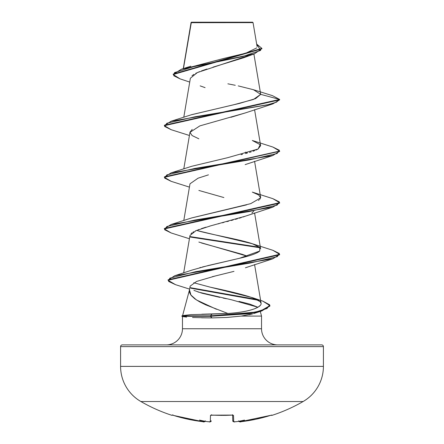 <?xml version="1.0" encoding="UTF-8"?>
<svg xmlns="http://www.w3.org/2000/svg" width="444" height="444" viewBox="0 0 444 444"><rect width="100%" height="100%" fill="white"/><g stroke="black" fill="none" stroke-linecap="round" stroke-linejoin="round"><path stroke-width="0.67" d="M272.033 415.351A0.866 0.866 0 0 1 271.234 415.207A0.866 0.866 0 0 0 272.033 415.351A162.265 162.265 0 0 0 303.135 401.515A40.565 40.565 0 0 0 323.415 366.383L120.585 366.383A40.565 40.565 0 0 0 140.865 401.515L303.135 401.515A162.265 162.265 0 0 1 272.033 415.351L271.384 415.168L272.033 415.351M171.967 415.351A162.265 162.265 0 0 1 140.865 401.515A162.265 162.265 0 0 0 171.967 415.351L172.094 415.079A0.866 0.86 26 0 0 172.4 415.123A0.866 0.86 -154 0 1 172.094 415.079L173.01 414.907M238.711 420.973C239.688 421.933 240.487 422.177 241.109 421.706L255.8 419.269L271.384 415.168M239.777 421.789L240.093 421.789M238.694 420.807L238.972 421.423L239.649 421.611A118.132 55.933 36.7 0 0 244.539 420.096A118.132 62.116 -33.8 0 1 236.852 421.611L236.502 421.617L236.852 421.611A162.227 161.61 180 0 1 235.142 421.756L233.694 421.7A0.866 0.86 178.5 0 1 232.767 420.868L232.617 415.157L232.767 420.868A0.866 0.86 -1.5 0 0 233.694 421.7L233.533 415.501L233.694 421.7L235.142 421.756A162.227 161.61 0 0 0 236.852 421.611A118.132 62.116 -33.8 0 0 244.539 420.096A118.132 55.933 36.7 0 1 239.649 421.611L238.761 421.101M210.195 421.761L209.879 421.789L210.306 421.7L210.467 415.501L210.978 415.168L232.467 415.085L233.533 415.501A0.866 0.827 178.5 0 1 232.795 415.19M205.239 421.101L204.351 421.611A118.132 55.933 -36.7 0 1 199.461 420.096A118.132 62.116 33.8 0 0 207.148 421.611A162.227 161.61 0 0 0 208.858 421.756L209.879 421.789M172.616 415.168L188.201 419.269L203.907 421.789M183.45 68.581L191.136 22.688L253.047 22.627L252.619 22.2L191.381 22.2L183.822 66.345M269.902 305.838L261.899 310.905L249.733 313.597L210.401 316.295L181.907 316.295L181.907 315.862L181.907 316.295L183.106 316.616L181.907 316.295L210.401 316.295L211.938 317.91L192.518 317.516M120.585 366.383L120.585 346.62A1.726 1.726 0 0 1 122.311 344.888L321.689 344.888A1.726 1.726 0 0 1 323.415 346.62L120.585 346.62L120.585 366.383L323.415 366.383L323.415 346.62A1.726 1.726 0 0 0 321.689 344.888L122.311 344.888A1.726 1.726 0 0 0 120.585 346.62L323.415 346.62L323.415 366.383M277.667 344.888A16.134 16.134 0 0 1 261.533 328.754L261.533 316.078L241.27 316.078L226.989 317.443L211.938 317.91L226.779 317.454L241.27 316.078L261.533 316.078L261.533 328.754A16.134 16.134 0 0 0 277.667 344.888M182.467 316.444L182.467 328.754A16.134 16.134 0 0 1 166.334 344.888A16.134 16.134 0 0 0 182.467 328.754L261.533 328.754L182.467 328.754L182.467 319.064M201.837 314.208L227.866 313.458L205.683 304.845L199.667 301.87L194.816 298.823L191.425 295.732C189.555 293.251 188.961 291.114 189.638 289.322M189.555 289.621L182.573 315.684L189.555 289.621M193.917 290.387L202.042 293.229L219.841 297.38M223.093 298.057L226.379 298.734M238.989 301.404L249.556 304.023L257.881 307.226L231.624 299.822L197.952 291.974M260.284 311.416L261.533 316.078L260.284 311.416M186.641 317.121L183.106 316.616M191.114 22.472L252.619 22.2L253.047 22.627L191.136 22.688M248.401 55.605L197.369 72.566L190.376 78.222L183.788 117.283M245.521 112.854L230.874 117.316M192.219 129.42L189.988 132.173L183.788 168.909M245.31 152.131L247.469 152.986M208.447 174.842L198.057 178.188L189.988 183.805L183.788 220.54M253.657 211.25L251.881 213.015M244.744 216.4L242.896 217.044M241.286 217.577L239.233 218.215M237.368 218.775L235.337 219.353M233.172 219.958L231.113 220.513M228.671 221.162L226.784 221.65M223.97 222.377L222.266 222.816M219.281 223.582L217.899 223.937M214.635 224.786L213.464 225.097M210.145 225.996L209.296 226.235M206.044 227.167L205.267 227.395M205.25 227.4L201.421 228.616M198.862 229.509L198.185 229.764M196.065 230.63L195.277 230.985M193.739 231.757L192.885 232.251M192.019 232.823L191.003 233.683M201.437 242.973L242.274 254.329L247.469 256.244L198.851 242.063M245.421 267.776L272.871 258.769L195.499 271.711L169.813 278.183L168.581 281.418L175.463 284.654L189.638 289.133M215.373 275.946L196.609 281.435L190.143 286.13L189.505 289.921M189.499 289.971L190.931 295.032L196.409 299.922L216.428 309.257M254.573 264.569L261.122 303.363L260.062 301.57C262.498 303.962 260.695 306.354 254.645 308.741C248.168 311.144 239.244 312.72 227.866 313.458C239.199 312.72 248.129 311.15 254.645 308.741L258.353 306.954L260.545 305.156M260.062 301.57C257.159 298.351 240.565 293.556 210.29 287.185L252.009 297.524L260.062 301.57M199.745 267.704L200.982 267.366M202.347 267.005L235.725 259.174M237.196 258.835L239.46 258.303C249.445 256.022 256.049 253.746 259.263 251.471M260.323 248.135L254.773 244.644C244.444 240.298 216.722 235.747 198.546 230.985M191.525 217.976L246.603 204.856M164.397 228.721L171.129 224.486L249.073 211.577L277.112 205.128L279.354 201.898L272.866 198.673L252.309 192.108L258.724 194.994L260.656 197.88L250.721 203.646M258.436 200.427L259.046 200.005M259.74 199.423L260.65 197.319L254.573 161.311M241.103 154.645L242.524 154.296M245.432 153.541L247.119 153.086M249.445 152.409L251.215 151.854M252.958 151.265L254.601 150.655M255.838 150.139L258.086 149.006L260.65 145.688L254.573 109.679M191.364 114.774L234.471 104.562L253.452 99.456L260.678 94.356L253.485 89.732L238.245 85.897M185.109 68.592L223.665 58.464L245.754 53.225L256.81 47.858M191.114 22.566L196.653 22.577L191.114 22.566M189.727 82.079L180.053 78.865L173.743 75.73L174.536 72.6L194.805 66.328L254.523 53.791L243.445 57.831L213.031 67.149M206.971 69.009L201.482 70.896M199.556 71.639L195.715 73.36M193.934 74.342L191.997 75.746M200.15 85.881L205.1 87.651M254.523 53.791L261.882 48.596M173.21 74.52L173.21 74.093L261.899 48.385L261.899 48.812L173.21 74.52L180.07 78.871M260.678 94.356L279.626 99.428L279.626 99.861L279.626 99.428L272.466 95.654L279.626 99.428L260.678 94.356L255.639 98.596L239.538 103.397L191.691 114.657L171.134 121.229L267.41 104.878L276.484 102.153L279.626 99.428L164.374 125.247L164.374 125.674L279.626 99.861L272.866 103.879L194.927 116.789L166.889 123.243L164.646 126.468L171.129 129.692L189.427 135.492M261.899 48.385L256.671 44.095L260.7 50.383L242.235 56.666L181.341 69.236L173.227 74.309M235.259 85.281L227.872 83.822M252.592 313.891L249.339 314.713M241.27 316.078L252.164 313.98M212.232 276.729L233.994 271.362M189.977 235.481L195.971 230.675L210.623 225.863L245.149 216.25L272.866 207.143L194.927 220.046L166.889 226.501L164.646 229.731L171.134 232.956L189.427 238.755M223.887 197.552L198.851 190.432M198.851 138.805L192.135 135.575L189.965 132.351L199.844 125.896L245.149 112.987L272.866 103.879M171.151 181.33L164.374 177.306L279.603 151.276L272.866 155.511L194.927 168.415L166.889 174.869L164.646 178.1L171.129 181.324L189.427 187.124M279.603 202.908L272.866 207.143M190.343 237.063L260.056 247.774L190.343 237.063M279.603 254.534L272.871 258.769M190.792 288.2L258.303 300.272L190.792 288.2M272.849 147.036L279.626 151.06L164.374 176.879L164.374 177.306M272.849 198.668L279.62 202.692L164.374 228.505L164.374 228.938L279.62 203.119L279.62 202.692M190.11 236.597L259.535 247.241L190.11 236.597M272.849 250.294L279.626 254.323L168.06 279.842L168.06 280.275L279.626 254.751L279.626 254.323M190.493 287.712L256.804 299.467L190.493 287.712M227.866 313.458L212.071 314.108L210.401 315.862L255.228 312.182L267.038 308.497L269.68 304.812L262.804 301.126L269.919 305.622L261.033 310.745L248.868 313.303L210.401 315.862L210.401 316.295L248.868 313.73L261.033 311.172L269.919 306.055L269.919 305.622M175.485 284.66L168.06 280.275M171.151 232.961L164.374 228.938M171.151 129.703L164.374 125.674M252.303 140.476L260.19 144.677L258.086 149.006L227.822 157.648L191.691 166.289L171.134 172.855L249.073 159.951L277.112 153.496L279.354 150.266L272.871 147.042L252.303 140.476M250.688 203.652L191.697 217.921L171.129 224.486M196.537 230.43L252.303 243.734L259.679 247.375L259.779 251.021L239.46 258.303L208.33 265.506L192.302 269.985L174.747 275.735L250.244 263.02L277.3 256.66L279.32 253.48L272.866 250.299L252.303 243.734M193.728 282.739L210.29 287.185M168.076 280.059L174.747 275.735M164.397 177.089L171.134 172.855M164.397 125.463L171.134 121.229M201.559 317.81L211.938 317.91L210.401 315.862L181.907 315.862L210.401 315.862L212.071 314.108L191.014 314.63L183.172 315.523M303.135 401.515L140.865 401.515M232.734 415.112A0.866 0.827 -1.5 0 0 233.533 415.501L231.801 415.079A160.673 144.411 180 0 1 212.199 415.079L210.467 415.501L210.306 421.7A0.866 0.86 1.5 0 0 211.233 420.868L211.233 420.873M233.444 421.001L232.767 420.873M207.276 421.628L208.858 421.761C209.784 422.2 210.578 421.9 211.233 420.868L210.556 421.001M238.789 421.273A0.866 0.86 -5 0 0 239.666 421.756A0.866 0.86 175 0 1 238.789 421.273M240.032 421.794L271.906 415.079A0.866 0.86 154 0 1 271.6 415.123A0.866 0.86 -26 0 0 271.906 415.079L270.202 415.501A162.093 162.038 180 0 1 241.109 421.7L239.666 421.756M211.205 415.19A0.866 0.827 -178.5 0 1 210.467 415.501A0.866 0.827 1.5 0 0 211.266 415.112M211.233 420.868A0.866 0.86 -178.5 0 1 210.306 421.7L208.858 421.756A162.227 161.61 180 0 1 207.148 421.611L207.498 421.617M204.334 421.756A0.866 0.86 5 0 0 205.211 421.273A0.866 0.86 -175 0 1 204.334 421.756L202.891 421.7A162.093 162.038 180 0 1 173.798 415.501L202.891 421.7M233.45 421.001L232.811 420.912M172.766 415.207L173.698 415.473M232.872 415.218L231.796 415.123L232.872 415.218L232.606 414.702M205.306 420.807L205.028 421.423L204.351 421.611A118.132 55.933 -36.7 0 1 199.461 420.096A118.132 62.116 33.8 0 0 207.148 421.611M222 415.39L212.898 415.162M191.059 22.572L183.283 68.631M253.89 54.007L260.656 94.089M254.573 212.937L260.65 248.951M189.988 235.437L183.666 272.899M257.087 46.542L253.047 22.627M190.987 23.16L190.987 22.727M190.859 66.189L181.341 69.236M272.488 95.66L253.485 89.732M253.613 313.575L261.899 310.905M245.149 164.619L272.866 155.511M279.626 151.06L279.626 151.493M252.009 297.524L262.804 301.126M183.267 315.501L181.907 315.862M236.724 421.628L235.142 421.761C234.293 422.183 233.5 421.889 232.767 420.868M231.796 415.123L211.128 415.218L211.394 414.702M271.65 415.112L270.202 415.506M202.891 421.706C203.563 422.177 204.362 421.933 205.289 420.973M235.115 421.761L234.565 421.794M234.554 421.794L234.06 421.8M204.035 421.8L204.329 421.794M204.407 421.789L205.211 421.273M223.005 415.39L223.698 415.384M224.453 415.373L226.901 415.323M227.1 415.318L230.447 415.19M230.691 415.179L231.524 415.14M210.478 421.739L211.222 420.973"/></g></svg>
